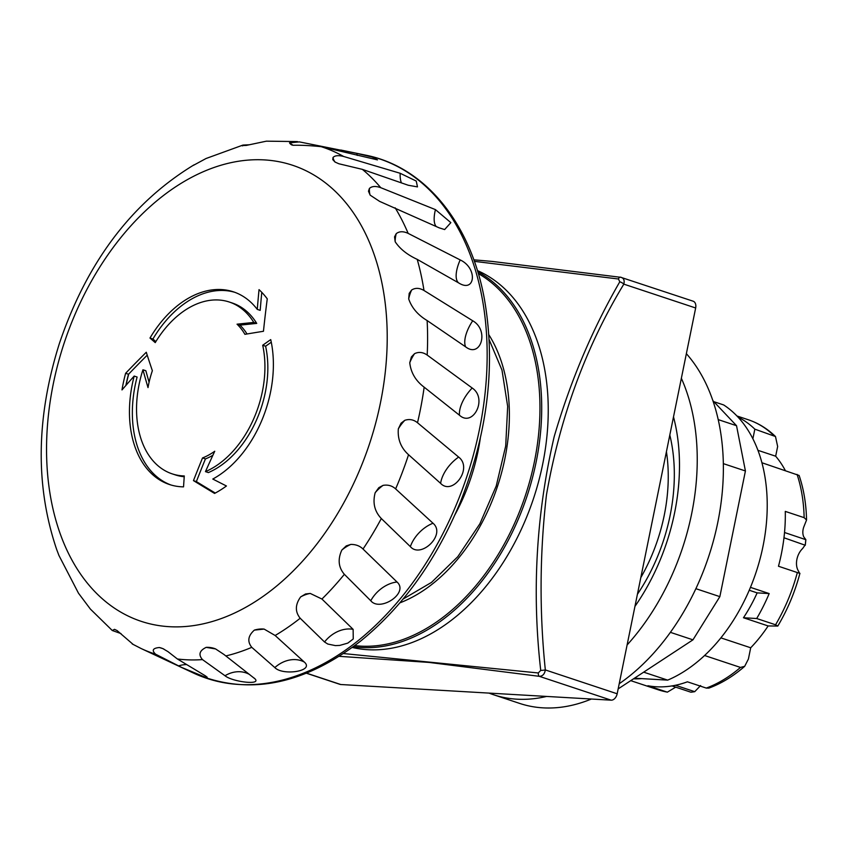 <?xml version="1.0" encoding="UTF-8"?>
<svg xmlns="http://www.w3.org/2000/svg" width="849" height="849" viewBox="0 0 849 849"><rect width="100%" height="100%" fill="white"/><g stroke="black" fill="none" stroke-linecap="round" stroke-linejoin="round"><path stroke-width="1.27" d="M695.66 307.985L623.824 284.139C624.779 280.223 623.665 277.91 620.513 277.209L693.145 301.204A6.856 4.585 108.4 0 1 695.66 307.985L617.17 693.782A6.856 4.585 108.4 0 1 611.142 700.17L340.757 684.517A6.856 4.585 108.4 0 1 339.95 684.358L306.447 673.236M339.25 656.33L429.127 662.432L539.306 676.324C542.649 676.207 544.655 674.074 545.334 669.935A4.118 0.531 175.3 0 1 540.728 670.392L538.298 672.97L343.527 653.56M477.393 270.576A198.921 133.102 108.4 0 1 530.307 324.424A198.921 133.102 108.4 0 1 517.593 537.077A198.921 133.102 108.4 0 1 367.904 649.718A198.921 133.102 108.4 0 1 352.271 647.458M474.347 261.343L618.454 279.003L619.791 281.794C592.475 329.083 570.613 380.692 554.195 436.609C536.26 513.868 531.761 591.795 540.728 670.392M620.513 277.209A4.118 1.751 97.9 0 0 620.269 277.124A4.118 1.751 97.9 0 0 618.454 279.003M617.17 693.782L545.334 669.935C539.317 611.715 539.699 553.346 546.469 494.818C560.075 417.039 585.863 346.806 623.824 284.139A4.118 1.539 -151.1 0 0 619.791 281.794M611.142 700.17L539.306 676.324A4.118 1.751 -82.1 0 1 538.298 672.97M640.804 577.617A142.324 95.237 -71.6 0 0 666.423 451.668M637.419 594.258A150.899 100.978 -71.6 0 0 669.808 435.038M643.68 672.164L667.675 680.123A150.899 100.978 -71.6 0 0 762.975 546.438A150.899 100.978 -71.6 0 0 723.666 404.941L713.86 401.694M667.675 680.123L641.738 678.627A142.324 95.237 -71.6 0 1 633.545 678.807M806.55 519.991L804.162 526.03A10.973 7.344 -71.6 0 0 803.78 536.897L805.786 539.561A140.616 94.09 108.4 0 1 805.245 544.835L802.645 548.518A15.091 10.092 -71.6 0 0 798.368 570.899L799.546 573.298L778.48 566.251A142.324 95.237 -71.6 0 0 785.283 511.395L804.141 517.657L806.55 519.991C806.21 503.966 803.738 489.13 799.132 475.472L761.893 462.737M805.839 539.677L784.518 532.503M783.967 537.767L805.287 545.26L805.871 539.667M768.143 625.946L743.469 617.754L756.692 618.518L775.562 624.779L777.78 626.063L768.143 625.946A125.525 83.987 108.4 0 1 750.696 647.776L748.404 659.036L744.69 666.306L740.498 667.431L704.606 655.513M752.872 438.806L754.835 429.159L775.487 436.535L777.652 446.489L775.668 456.21A125.525 83.987 108.4 0 1 785.314 470.516M775.668 456.21L757.924 450.32M750.696 647.776L720.886 637.875M675.708 687.159L667.346 692.158L647.893 685.748A142.324 95.237 -71.6 0 0 687.414 681.811L706.272 688.083L708.883 688.115C721.406 683.487 733.345 676.207 744.7 666.306M700.605 685.557L694.726 691.67L675.443 685.27M694.726 691.67A140.616 94.09 108.4 0 1 690.906 692.211L671.973 685.918M738.227 417.368L739.182 417.687A142.324 95.237 108.4 0 1 754.835 429.159M750.463 587.37L769.173 593.578A142.324 95.237 108.4 0 1 756.692 618.518M739.182 417.687L739.065 418.292M769.173 593.578L757.149 592.878A125.525 83.987 108.4 0 1 743.469 617.754M757.149 592.878L749.243 590.257M634.468 678.202L641.738 678.627M618.157 688.9L692.954 639.838L719.856 596.645L745.422 470.972L736.529 425.699L712.852 400.622M718.19 419.608L736.529 425.699M723.316 463.628L745.422 470.972M695.883 588.686L719.856 596.645M670.402 632.346L692.954 639.838M619.208 683.742A198.921 133.102 -71.6 0 0 717.776 522.475A198.921 133.102 -71.6 0 0 686.363 353.672M546.597 696.435A198.921 133.102 108.4 0 1 493.545 694.737L519.673 703.418A198.921 133.102 -71.6 0 0 591.382 699.024M681.354 378.272A198.921 133.102 108.4 0 1 691.648 513.794A198.921 133.102 108.4 0 1 627.093 644.985M493.545 694.737A198.921 133.102 108.4 0 1 489.024 693.102M673.501 416.891A173.886 116.345 108.4 0 1 674.605 512.807A173.886 116.345 108.4 0 1 634.956 606.366M289.52 142.844L299.347 141.889L356.824 153.393L372.393 157.118L377.476 159.888L321.134 146.665C310.331 145.561 300.981 145.094 293.064 145.275L289.52 142.844A27.433 10.241 -77 0 0 292.311 145.126M333.02 157.479C334.888 155.494 338.422 155.155 343.633 156.471L400.187 173.281L416.254 181.06L417.485 186.886L408.242 185.252L362.353 169.365L338.815 163.751L335.005 162.032L332.776 159.601L333.02 157.479A27.433 10.018 -71.4 0 0 335.334 162.223M369.411 188.457C371.904 186.133 375.683 185.878 380.745 187.682L435.441 209.618L450.851 222.629L444.632 229.559L439.113 227.819L379.62 201.383L370.164 195.143L368.487 191.237L369.411 188.457A27.433 10.284 -65.8 0 0 370.164 195.143M396.218 233.666C399.327 231.215 403.307 231.13 408.157 233.39L460.179 259.921C478.04 268.231 475.217 293.404 458.683 282.929L417.22 259.37C407.297 254.774 399.953 248.906 395.188 241.774L394.552 236.871L396.218 233.666A27.433 11.016 -60.3 0 0 395.188 241.774M411.606 290.029C415.31 287.673 419.438 287.832 423.991 290.485L472.713 320.773C489.586 330.357 480.714 358.565 465.623 346.848L427.121 320.551C417.867 314.99 411.723 307.784 408.698 298.933L409.186 293.383L411.606 290.029A27.433 12.173 -55.3 0 0 408.698 298.933M414.535 353.683C418.748 351.656 422.972 352.123 427.185 355.073L472.193 388.014C487.942 398.542 473.01 427.694 459.458 415.214L424.16 387.176C415.67 380.819 410.874 372.669 409.759 362.746L411.404 356.941L414.535 353.683A27.433 13.669 -50.9 0 0 409.759 362.746M404.803 420.319C409.42 418.801 413.654 419.608 417.506 422.749L458.651 457.08C473.19 468.17 452.613 496.049 440.61 483.357L408.539 454.714C400.908 447.826 397.512 439.209 398.33 428.851L401.046 423.205L404.803 420.319A27.433 15.409 -47.3 0 0 398.33 428.851M383.069 485.373C387.94 484.535 392.132 485.713 395.623 488.907L433.011 523.239C446.351 534.467 420.934 558.992 410.364 546.639L381.328 518.537C374.568 511.459 372.509 502.863 375.162 492.738L378.834 487.655L383.069 485.373A27.433 17.267 -44.7 0 0 375.162 492.738M350.817 544.421C355.795 544.379 359.859 545.918 363.022 549.038L397.024 582.011C409.26 592.942 380.119 612.235 370.769 600.752L344.365 574.317C338.433 567.397 337.594 559.311 341.839 550.067L346.254 545.896L350.817 544.421A27.433 19.124 -43.5 0 0 341.839 550.067M310.256 593.44L321.93 599.033L353.131 629.364L353.248 638.957L347.803 643.107L339.727 645.42L335.387 645.601L327.831 644.051L324.541 641.993L300.185 618.252C294.974 611.736 295.123 604.626 300.642 596.921L305.555 593.971L310.256 593.44A27.433 20.843 -43.9 0 0 300.642 596.921M264.124 629.088L275.14 635.498L304.335 662.093C314.915 671.241 282.643 675.984 274.832 667.579L251.782 647.341C247.144 641.526 248.004 635.774 254.371 630.107L264.124 629.088A27.433 22.318 -46.6 0 0 254.371 630.107M253.957 677.948C264.113 685.737 232.637 682.15 225.006 675.74L202.476 659.599C198.22 654.685 199.462 650.599 206.19 647.363L215.593 648.933L223.956 654.473L254.711 678.616M177.399 658.983L205.437 675.868L207.177 677.215L205.416 677.269L181.569 667.399L155.611 654.197C151.536 650.376 152.788 648.148 159.357 647.522L162.881 648.615L167.953 651.629L177.399 658.983A266.926 178.608 -71.6 0 0 202.476 659.599M120.983 633.577L112.27 630.499L114.519 629.342L117.098 630.574L133.113 644.391M194.103 164.812C131.765 202.656 86.842 262.256 59.356 343.59C36.104 417.411 35.202 486.01 56.639 549.388L58.921 555.426L78.49 593.218L90.387 609.083L112.27 630.499M297.447 141.592L266.384 141.167L246.242 145.423L241.88 145.54L242.952 145.083L206.042 158.508L193.349 165.385M242.209 145.805L241.88 145.54A27.433 10.931 -82.5 0 0 242.697 145.848M242.952 145.083L249.139 144.776M356.824 153.393A27.433 10.241 -77 0 0 357.302 155.409M400.187 173.281A27.433 10.018 -71.4 0 0 401.45 182.864M435.441 209.618A27.433 10.284 -65.8 0 0 436.206 226.481M460.179 259.921A27.433 11.016 -60.3 0 0 458.683 282.929M472.713 320.773A27.433 12.173 -55.3 0 0 465.623 346.848M472.193 388.014A27.433 13.669 -50.9 0 0 459.458 415.214M458.651 457.08A27.433 15.409 -47.3 0 0 440.61 483.357M433.011 523.239A27.433 17.267 -44.7 0 0 410.364 546.639M397.024 582.011A27.433 19.124 -43.5 0 0 370.769 600.752M353.131 629.364A27.433 20.843 -43.9 0 0 324.541 641.993M304.335 662.093A27.433 22.318 -46.6 0 0 274.832 667.579M249.606 674.541A27.433 23.432 -52.3 0 0 225.006 675.74M215.593 648.933A27.433 23.432 -52.3 0 0 206.19 647.363M186.568 664.608A27.433 24.133 -61.1 0 0 178.481 665.934M163.91 649.103A27.433 24.133 -61.1 0 0 159.357 647.522M377.869 266.321A240.267 160.769 108.4 0 1 273.707 588.421A240.267 160.769 108.4 0 1 56.172 521.244A240.267 160.769 108.4 0 1 160.843 197.552A240.267 160.769 108.4 0 1 377.869 266.321M125.62 373.284A1094.276 629.746 -21 0 1 146.283 352.25A1096.473 515.534 47 0 0 152.364 370.726A75.455 50.484 -71.6 0 0 148.013 387.59A1095.751 547.499 -130.3 0 1 142.94 369.771A90.546 60.587 -71.6 0 0 172.209 473.869A90.546 60.587 -71.6 0 0 184.286 475.949A1097.46 784.455 85.3 0 0 183.543 486.859A101.519 67.931 108.4 0 1 169.439 484.514A101.519 67.931 108.4 0 1 134.195 376.065A1094.86 656.16 156 0 0 121.991 389.914A116.61 78.023 108.4 0 1 125.62 373.284L128.517 374.25A116.61 78.023 -71.6 0 0 125.885 385.446M244.905 334.336A75.455 50.484 -71.6 0 0 237.041 324.191A1095.751 248.269 6.3 0 1 253.809 322.44A90.546 60.587 -71.6 0 0 229.262 302.011A90.546 60.587 -71.6 0 0 155.24 342.614A1097.46 199.006 -152.1 0 1 149.986 338.04A101.519 67.931 108.4 0 1 233.401 291.823A101.519 67.931 108.4 0 1 257.279 309.386A1094.86 744.722 -105 0 1 259.03 289.647A116.61 78.023 108.4 0 1 267.255 298.848A1094.276 760.449 78.8 0 0 263.455 331.28A1096.473 288.702 -175.9 0 0 244.905 334.336M270.725 339.6A101.519 67.931 108.4 0 1 212.791 479.048A1094.86 88.561 22.6 0 0 226.439 485.989A116.61 78.023 108.4 0 1 214.574 493.428A1094.276 130.704 -155.4 0 1 193.466 480.619A1096.473 804.247 -58 0 1 202.529 457.951A75.455 50.484 -71.6 0 0 214.744 451.243A1095.751 795.757 126.3 0 0 205.469 471.619A90.546 60.587 -71.6 0 0 262.702 345.256A1097.46 585.449 -16.2 0 1 270.725 339.6M262.702 345.256L265.61 346.222A1093.342 583.252 -16.2 0 1 271.287 342.221M205.469 471.619L208.376 472.585A90.546 60.587 -71.6 0 0 265.61 346.222M202.529 457.951L205.437 458.916A75.455 50.484 -71.6 0 0 212.866 455.297M237.041 324.191L239.949 325.156A1091.623 247.335 6.3 0 1 256.727 323.405A90.546 60.587 -71.6 0 0 232.18 302.976L229.262 302.011M253.809 322.44L256.727 323.405M247.027 333.986A75.455 50.484 -71.6 0 0 239.949 325.156M149.095 382.241A1091.623 545.429 -130.3 0 1 145.848 370.737L142.94 369.771M172.209 473.869L175.127 474.835A90.546 60.587 -71.6 0 0 184.222 476.745M126.076 385.223A116.387 77.875 108.4 0 1 128.719 374.059A1090.148 627.379 -21 0 1 147.227 355.179M193.466 480.619L196.374 481.595A1092.355 801.223 -58 0 1 205.437 458.916M215.275 493.057A1090.148 130.205 -155.4 0 1 196.374 481.595M257.279 309.386L260.187 310.363A1090.732 741.92 -105 0 1 261.779 292.353M149.986 338.04L152.905 339.016A101.519 67.931 108.4 0 1 234.855 292.332M155.855 341.595A1093.342 198.252 -152.1 0 1 152.905 339.016M134.195 376.065L137.103 377.03A101.519 67.931 108.4 0 0 170.904 484.97M340.757 684.517L306.595 673.172M353.28 646.726A198.921 133.102 -71.6 0 0 526.996 496.251A198.921 133.102 -71.6 0 0 477.754 271.765M354.786 645.601A197.785 132.348 -71.6 0 0 525.329 495.699A197.785 132.348 -71.6 0 0 478.295 273.558M399.879 602.864A161.098 107.802 -71.6 0 0 497.472 486.445A161.098 107.802 -71.6 0 0 488.875 334.782M804.141 517.657A142.324 95.237 -71.6 0 0 797.084 474.421M775.562 624.779A142.324 95.237 -71.6 0 0 797.338 572.513M773.704 435.42A142.324 95.237 -71.6 0 0 748.139 419.703L736.921 415.978M706.272 688.083A142.324 95.237 -71.6 0 0 740.498 667.431M667.346 692.158L658.442 689.855A142.324 95.237 -71.6 0 0 666.752 692.009M454.958 514.706A155.707 104.183 -71.6 0 0 480.29 438.371M357.843 640.889A273.718 183.151 108.4 0 1 193.445 673.024C247.473 696.116 303.305 685.376 360.942 640.836C403.254 606.366 436.418 560.032 460.445 501.833C488.016 431.929 495.954 364.072 484.248 298.264C470.282 222.417 424.723 166.701 365.388 155.091A273.718 183.151 108.4 0 1 487.114 360.22A273.718 183.151 108.4 0 1 357.843 640.889M343.633 156.471A266.926 178.608 -71.6 0 0 321.134 146.665M380.745 187.682A266.926 178.608 -71.6 0 0 362.353 169.365M408.157 233.39A266.926 178.608 -71.6 0 0 395.135 207.803M423.991 290.485A266.926 178.608 -71.6 0 0 417.22 259.37M427.185 355.073A266.926 178.608 -71.6 0 0 427.121 320.551M417.506 422.749A266.926 178.608 -71.6 0 0 424.16 387.176M395.623 488.907A266.926 178.608 -71.6 0 0 408.539 454.714M363.022 549.038A266.926 178.608 -71.6 0 0 381.328 518.537M321.93 599.033A266.926 178.608 -71.6 0 0 344.365 574.317M275.14 635.498A266.926 178.608 -71.6 0 0 300.185 618.252M225.845 655.948A266.926 178.608 -71.6 0 0 251.782 647.341M132.221 643.945L141.178 648.551A266.926 178.608 -71.6 0 0 155.611 654.197M621.436 277.4L492.378 261.45L473.795 259.815M403.052 599.086L431.536 582.382L457.77 556.711L479.855 523.833L496.219 486.031L505.707 445.958L507.67 406.395L501.992 370.132L489.162 339.706M659.004 488.122L649.634 534.191M777.79 626.063C787.532 609.731 794.919 592.156 799.928 573.33M775.487 436.535C767.443 428.724 758.327 423.11 748.139 419.703M658.442 689.855L630.733 680.654M141.178 648.551L193.445 673.024M340.789 150.029L365.388 155.091M224.582 654.961L223.956 654.483"/></g></svg>
